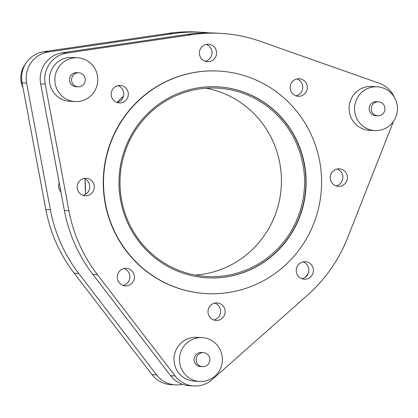 <?xml version="1.0" encoding="UTF-8"?>
<svg xmlns="http://www.w3.org/2000/svg" width="418" height="418" viewBox="0 0 418 418"><rect width="100%" height="100%" fill="white"/><g stroke="black" fill="none" stroke-linecap="round" stroke-linejoin="round"><path stroke-width="0.63" d="M174.092 96.542A94.337 92.279 93.3 0 0 121.554 199.82A94.337 92.279 93.3 0 0 206.884 276.507A94.337 92.279 93.3 0 0 250.471 268.1A94.337 92.279 93.3 0 0 303.008 164.823A94.337 92.279 93.3 0 0 217.679 88.135A94.337 92.279 93.3 0 0 174.092 96.542M195.358 275.096A94.337 92.279 93.3 0 0 227.34 266.773A94.337 92.279 93.3 0 0 280.755 169.363A94.337 92.279 93.3 0 0 206.069 88.219M25.179 64.471A21.94 21.459 93.3 0 0 22.917 87.289M59.189 182.718A8.778 8.585 93.3 0 0 60.934 192.05M75.569 73.411A7.022 6.866 -86.7 0 1 85.162 78.49A7.022 6.866 -86.7 0 1 78.009 86.803A7.022 6.866 -86.7 0 1 75.569 73.411M78.009 86.803L75.914 86.683A7.022 6.866 -86.7 0 1 73.474 73.291A7.022 6.866 -86.7 0 1 76.719 72.664L78.814 72.784M85.199 99.625A21.94 21.459 93.3 0 0 97.415 75.606A21.94 21.459 93.3 0 0 77.57 57.773A21.94 21.459 93.3 0 0 67.434 59.727A21.94 21.459 93.3 0 0 55.218 83.746A21.94 21.459 93.3 0 0 75.062 101.579A21.94 21.459 93.3 0 0 85.199 99.625M77.57 57.773L72.105 57.459A21.94 21.459 93.3 0 0 61.968 59.413A21.94 21.459 93.3 0 0 49.752 83.433A21.94 21.459 93.3 0 0 69.597 101.266L75.062 101.579M200.175 353.278A7.022 6.866 -86.7 0 1 209.768 358.357A7.022 6.866 -86.7 0 1 202.615 366.67A7.022 6.866 -86.7 0 1 200.175 353.278M202.615 366.67L200.52 366.549A7.022 6.866 -86.7 0 1 198.08 353.158A7.022 6.866 -86.7 0 1 201.324 352.531L203.414 352.651M209.799 379.487A21.94 21.459 93.3 0 0 222.021 355.472A21.94 21.459 93.3 0 0 202.176 337.639A21.94 21.459 93.3 0 0 192.04 339.594A21.94 21.459 93.3 0 0 179.824 363.613A21.94 21.459 93.3 0 0 199.663 381.446A21.94 21.459 93.3 0 0 209.799 379.487M202.176 337.639L196.711 337.326A21.94 21.459 93.3 0 0 186.574 339.28A21.94 21.459 93.3 0 0 174.358 363.299A21.94 21.459 93.3 0 0 194.198 381.132L199.663 381.446M375.254 102.426A7.022 6.866 -86.7 0 1 384.847 107.51A7.022 6.866 -86.7 0 1 377.694 115.817A7.022 6.866 -86.7 0 1 375.254 102.426M377.694 115.817L375.599 115.697A7.022 6.866 -86.7 0 1 373.159 102.305A7.022 6.866 -86.7 0 1 376.404 101.678L378.499 101.799M384.884 128.639A21.94 21.459 93.3 0 0 397.1 104.62A21.94 21.459 93.3 0 0 377.255 86.787A21.94 21.459 93.3 0 0 367.119 88.741A21.94 21.459 93.3 0 0 354.903 112.761A21.94 21.459 93.3 0 0 374.747 130.594A21.94 21.459 93.3 0 0 384.884 128.639M377.255 86.787L371.79 86.474A21.94 21.459 93.3 0 0 361.654 88.428A21.94 21.459 93.3 0 0 349.438 112.447A21.94 21.459 93.3 0 0 369.282 130.28L374.747 130.594M257.671 283.676A111.454 109.02 93.3 0 0 319.739 161.661A111.454 109.02 93.3 0 0 218.933 71.065A111.454 109.02 93.3 0 0 167.435 80.998A111.454 109.02 93.3 0 0 105.373 203.012A111.454 109.02 93.3 0 0 206.173 293.608A111.454 109.02 93.3 0 0 257.671 283.676M218.933 71.065L218.661 71.05A111.454 109.02 93.3 0 0 167.163 80.982A111.454 109.02 93.3 0 0 105.096 202.996A111.454 109.02 93.3 0 0 205.902 293.593L206.173 293.608M295.171 79.54A8.778 8.585 93.3 0 0 298.222 96.281A8.778 8.585 93.3 0 0 307.167 85.894A8.778 8.585 93.3 0 0 295.171 79.54M295.965 95.837A8.778 8.585 93.3 0 0 296.932 78.945M173.831 95.361A95.654 93.564 93.3 0 0 120.562 200.081A95.654 93.564 93.3 0 0 207.077 277.834A95.654 93.564 93.3 0 0 251.275 269.312A95.654 93.564 93.3 0 0 304.544 164.593A95.654 93.564 93.3 0 0 218.029 86.839A95.654 93.564 93.3 0 0 173.831 95.361M206.941 277.829A95.654 93.564 93.3 0 0 251.004 269.296A95.654 93.564 93.3 0 0 304.283 164.645A95.654 93.564 93.3 0 0 217.893 86.829M394.482 97.488A26.329 25.754 93.3 0 0 379.377 83.302L260.174 41.283A149.189 145.929 93.3 0 0 220.819 33.377L216.268 33.116A149.189 145.929 93.3 0 0 187.295 34.407L62.339 52.788A26.329 25.754 93.3 0 0 40.656 83.861L64.393 210.494A149.189 145.929 93.3 0 0 92.801 274.302L170.581 375.683A26.329 25.754 93.3 0 0 189.354 385.689L193.905 385.95A26.329 25.754 93.3 0 0 206.074 383.604A26.329 25.754 93.3 0 0 212.255 379.539L307.721 294.93A149.189 145.929 93.3 0 0 347.64 237.737L393.469 121.392M220.819 33.377A149.189 145.929 93.3 0 0 191.846 34.668L66.896 53.049A26.329 25.754 93.3 0 0 45.207 84.122L68.949 210.756A149.189 145.929 93.3 0 0 97.357 274.563L175.132 375.944A26.329 25.754 93.3 0 0 193.905 385.95M341.846 169.374A8.778 8.585 93.3 0 0 330.434 175.806A8.778 8.585 93.3 0 0 338.329 186.36A8.778 8.585 93.3 0 0 341.846 169.374M336.072 185.916A8.778 8.585 93.3 0 0 337.039 169.024M312.622 266.794A8.778 8.585 93.3 0 0 305.307 261.684A8.778 8.585 93.3 0 0 296.989 274.098A8.778 8.585 93.3 0 0 304.304 279.208A8.778 8.585 93.3 0 0 312.622 266.794M302.047 278.759A8.778 8.585 93.3 0 0 303.013 261.867M224.618 314.728A8.778 8.585 93.3 0 0 217.083 302.909A8.778 8.585 93.3 0 0 208.54 308.609A8.778 8.585 93.3 0 0 216.08 320.428A8.778 8.585 93.3 0 0 224.618 314.728M213.817 319.984A8.778 8.585 93.3 0 0 214.789 303.092M129.387 285.102A8.778 8.585 93.3 0 0 126.34 268.361A8.778 8.585 93.3 0 0 117.395 278.749A8.778 8.585 93.3 0 0 129.387 285.102M123.075 285.437A8.778 8.585 93.3 0 0 124.041 268.544M82.717 195.269A8.778 8.585 93.3 0 0 94.128 188.837A8.778 8.585 93.3 0 0 86.233 178.282A8.778 8.585 93.3 0 0 82.717 195.269M82.968 195.358A8.778 8.585 93.3 0 0 83.94 178.465M111.94 97.849A8.778 8.585 93.3 0 0 119.255 102.959A8.778 8.585 93.3 0 0 127.568 90.544A8.778 8.585 93.3 0 0 120.259 85.434A8.778 8.585 93.3 0 0 111.94 97.849M116.993 102.514A8.778 8.585 93.3 0 0 117.965 85.622M199.945 49.914A8.778 8.585 93.3 0 0 207.48 61.733A8.778 8.585 93.3 0 0 216.017 56.033A8.778 8.585 93.3 0 0 208.483 44.214A8.778 8.585 93.3 0 0 199.945 49.914M205.222 61.289A8.778 8.585 93.3 0 0 206.189 44.397M209.24 32.886A149.189 145.929 93.3 0 0 202.239 32.311L197.683 32.05A149.189 145.929 93.3 0 0 168.715 33.341L43.759 51.722A26.329 25.754 93.3 0 0 22.076 82.801L45.813 209.428A149.189 145.929 93.3 0 0 74.221 273.236L152 374.617A26.329 25.754 93.3 0 0 170.774 384.623L175.325 384.884A26.329 25.754 93.3 0 0 182.4 384.288M304.957 277.51A149.189 145.929 93.3 0 0 308.218 273.435M202.239 32.311A149.189 145.929 93.3 0 0 173.266 33.602L48.316 51.984A26.329 25.754 93.3 0 0 26.627 83.062L50.369 209.69A149.189 145.929 93.3 0 0 78.777 273.497L156.551 374.878A26.329 25.754 93.3 0 0 175.325 384.884M170.581 375.683L175.132 375.944M85.784 194.177A112.332 109.877 -86.7 0 1 85.12 178.977M116.909 102.483A112.332 109.877 -86.7 0 1 123.488 96.213M92.801 274.302L97.357 274.563M64.393 210.494L68.949 210.756M40.656 83.861L45.207 84.122M62.339 52.788L66.896 53.049M187.295 34.407L191.846 34.668M156.551 374.878L152 374.617M78.777 273.497L74.221 273.236M50.369 209.69L45.813 209.428M26.627 83.062L22.076 82.801M48.316 51.984L43.759 51.722M173.266 33.602L168.715 33.341M85.727 194.208L85.063 178.951M116.878 102.473L123.498 96.166"/></g></svg>
